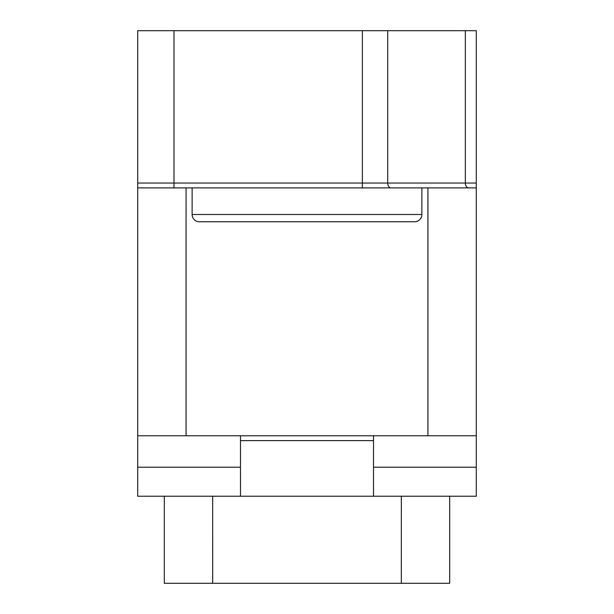 <?xml version="1.0" encoding="UTF-8"?>
<svg xmlns="http://www.w3.org/2000/svg" width="614" height="614" viewBox="0 0 614 614"><rect width="100%" height="100%" fill="white"/><g stroke="black" fill="none" stroke-linecap="round" stroke-linejoin="round"><path stroke-width="0.92" d="M137.713 435.779L137.713 496.235L476.287 496.235L476.287 435.779L137.713 435.779L137.713 30.7L476.287 30.7L476.287 187.892L476.287 183.056L465.343 183.056A4.835 3.377 -90 0 0 468.72 187.892M465.343 30.7L465.343 183.056L137.713 183.056L137.713 187.892L476.287 187.892L476.287 435.779M192.128 187.892L192.128 214.493A7.253 7.253 0 0 0 199.381 221.754L414.619 221.754A7.253 7.253 0 0 0 421.872 214.493L421.872 187.892M476.287 467.216L373.504 467.216M164.314 496.235L164.314 583.3L212.682 583.3L212.651 496.235L401.702 496.235M240.496 496.235L240.496 435.779M373.504 435.779L373.504 440.614L240.496 440.614M373.504 496.235L373.504 440.614M137.713 467.216L240.496 467.216M212.682 583.3L401.318 583.3L401.349 496.235M449.686 583.3L449.686 496.235L449.686 583.3L401.318 583.3M387.703 30.7L387.703 183.056A4.835 3.377 -90 0 0 391.08 187.892M362.367 30.7L362.367 187.892M173.992 30.7L173.992 187.892M186.08 435.779L186.08 187.892M427.92 187.892L427.92 435.779M192.128 214.493L421.872 214.493"/></g></svg>
